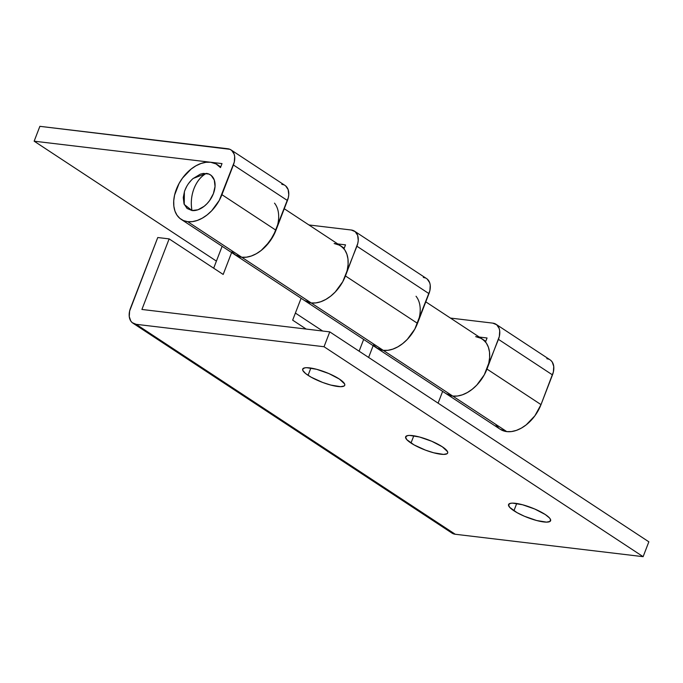<?xml version="1.0" encoding="UTF-8"?>
<svg xmlns="http://www.w3.org/2000/svg" width="683" height="683" viewBox="0 0 683 683"><rect width="100%" height="100%" fill="white"/><g stroke="black" fill="none" stroke-linecap="round" stroke-linejoin="round"><path stroke-width="1.02" d="M210.62 162.247A32.767 21.6 123.3 0 1 217.168 164.586A32.767 21.6 123.3 0 1 220.472 167.591L216.127 163.963L210.62 162.247L205.959 162.289L201.033 163.468L196.038 165.747L191.163 169.034L182.506 178.084L179.057 183.505L174.583 195.099L173.73 200.828L173.849 206.215L174.942 211.056L176.974 215.162L179.851 218.372L183.471 220.575L187.688 221.676A32.767 21.6 123.3 0 1 181.14 219.337A32.767 21.6 123.3 0 1 178.485 184.572A32.767 21.6 123.3 0 1 210.62 162.247M235.106 254.836L241.731 257.235A32.767 21.6 -56.7 0 0 275.966 230.231L221.924 194.681L233.39 164.962L287.432 200.512L275.966 230.231L221.924 194.681A32.767 21.6 123.3 0 1 187.688 221.676L241.731 257.235A32.767 21.6 123.3 0 1 235.183 254.896A32.767 21.6 -56.7 0 0 241.731 257.235L187.688 221.676L192.35 221.634L197.276 220.455L202.27 218.176L207.145 214.897L211.721 210.731L219.252 200.426L234.295 162.033L234.662 156.475L234.115 154.059L231.665 150.397L229.855 149.295L39.879 126.329L34.15 141.185L222.009 163.604L220.472 167.591L222.009 163.604L34.15 141.185L216.417 261.102L34.15 141.185L39.879 126.329L227.738 148.74A16.383 10.8 123.3 0 1 231.016 149.91A16.383 10.8 123.3 0 1 233.39 164.962L287.432 200.512A16.383 10.8 -56.7 0 0 285.05 185.469L231.016 149.91M481.174 338.35L475.667 336.634A32.767 21.6 123.3 0 1 482.215 338.973A32.767 21.6 123.3 0 1 485.519 341.97L487.056 337.983L485.519 341.97L482.113 338.913M376.632 347.954L383.257 350.353A32.767 21.6 -56.7 0 0 417.492 323.349L345.444 275.949L357.807 243.302L358.242 240.433L357.627 235.319L355.177 231.657L351.258 230.009L308.921 224.955L351.258 230.009A16.383 10.8 123.3 0 1 354.528 231.178A16.383 10.8 123.3 0 1 356.91 246.221L428.958 293.63L417.492 323.349L345.444 275.949A32.767 21.6 123.3 0 1 311.209 302.945L383.257 350.353L311.209 302.945A32.767 21.6 123.3 0 1 304.661 300.605L376.709 348.014A32.767 21.6 -56.7 0 0 383.257 350.353A32.767 21.6 123.3 0 1 376.709 348.014L500.229 429.274A32.767 21.6 -56.7 0 0 506.777 431.613A32.767 21.6 -56.7 0 0 541.013 404.618L486.97 369.068L499.341 336.42L499.708 330.862L499.162 328.438L496.712 324.775L492.785 323.127L450.447 318.073L492.785 323.127A16.383 10.8 123.3 0 1 496.063 324.297A16.383 10.8 123.3 0 1 498.436 339.34L552.479 374.899L541.013 404.618L486.97 369.068A32.767 21.6 123.3 0 1 452.735 396.063A32.767 21.6 123.3 0 1 446.187 393.724A32.767 21.6 -56.7 0 0 452.735 396.063L506.777 431.613L452.735 396.063L446.11 393.673M339.639 245.231L334.141 243.515A32.767 21.6 123.3 0 1 340.68 245.854A32.767 21.6 123.3 0 1 343.984 248.851L345.521 244.864L343.984 248.851L340.586 245.795M338.358 244.616L341.978 246.819L344.855 250.029L346.879 254.144L347.971 258.977L348.099 264.372L347.237 270.101L345.444 275.949L342.764 281.695L356.91 246.221L428.958 293.63A16.383 10.8 -56.7 0 0 426.585 278.587L354.528 231.178M479.893 337.735L483.504 339.938L486.381 343.148L488.413 347.254L489.506 352.095L489.626 357.491L488.772 363.219L484.298 374.813L498.436 339.34L552.479 374.899A16.383 10.8 -56.7 0 0 550.097 359.856L496.063 324.297M496.054 425.099L498.931 428.318M500.152 429.223L506.777 431.613L511.439 431.571L516.357 430.392L521.36 428.121L526.234 424.835L534.891 415.785L541.013 404.618L553.375 371.97L553.742 366.412L552.188 361.939L550.746 360.334M548.936 359.232L546.827 358.677M479.304 337.06L487.056 337.983L479.304 337.06M322.7 331.033L295.389 313.07L322.7 331.033M337.778 243.942L345.521 244.864L337.778 243.942M416.041 296.26A32.767 21.6 123.3 0 1 413.753 330.948A32.767 21.6 123.3 0 1 383.257 350.353L452.735 396.063L457.397 396.02L462.323 394.842L467.317 392.563L472.192 389.276L476.768 385.118L484.298 374.813L476.768 385.118L472.192 389.276L467.317 392.563L462.323 394.842L457.397 396.02L452.735 396.063A32.767 21.6 -56.7 0 0 484.87 373.738A32.767 21.6 -56.7 0 0 482.215 338.973L425.791 301.852M447.228 394.347L452.735 396.063L383.257 350.353L387.918 350.311L392.845 349.124L397.839 346.853L402.714 343.566L407.29 339.4L414.82 329.095L429.863 290.71L430.23 285.144L429.684 282.728L427.234 279.065M425.424 277.964L423.306 277.418M274.506 203.141A32.767 21.6 123.3 0 1 272.218 237.829A32.767 21.6 123.3 0 1 241.731 257.235L311.209 302.945L315.87 302.902L320.797 301.724L325.791 299.444L330.666 296.166L335.233 292L342.764 281.695L335.233 292L330.666 296.166L325.791 299.444L320.797 301.724L315.87 302.902L311.209 302.945L304.584 300.554M181.14 219.337L304.661 300.605A32.767 21.6 -56.7 0 0 311.209 302.945L241.731 257.235L246.392 257.192L251.318 256.005L256.313 253.734L261.188 250.448L265.755 246.281L273.285 235.976L288.328 197.592L288.764 194.723L288.149 189.609L285.699 185.947M283.889 184.845L281.78 184.299M308.059 375.317A22.53 5.293 21.1 0 1 302.697 369.076A22.53 5.293 21.1 0 1 317.032 369.409A22.53 5.293 21.1 0 1 339.374 379.056L328.873 373.567L316.63 369.298L306.778 367.693L304.652 367.872L302.637 369.281L302.834 370.459L305.6 373.541L311.124 377.17L322.658 382.454L330.803 385.075L340.655 386.689L344.181 385.972L344.795 385.092L344.599 383.914L339.374 379.056A22.53 5.293 21.1 0 1 344.736 385.297A22.53 5.293 21.1 0 1 330.401 384.964A22.53 5.293 21.1 0 1 308.059 375.317L310.867 368.052L308.059 375.317M410.995 443.045A22.53 5.293 21.1 0 1 405.634 436.796A22.53 5.293 21.1 0 1 419.96 437.129A22.53 5.293 21.1 0 1 442.302 446.776L431.801 441.286L419.567 437.018L409.715 435.413L407.58 435.592L405.574 437L406.769 439.621L414.052 444.898L425.586 450.174L433.731 452.795L443.583 454.408L447.109 453.691L447.724 452.812L447.527 451.634L442.302 446.776A22.53 5.293 21.1 0 1 447.664 453.017A22.53 5.293 21.1 0 1 433.329 452.692A22.53 5.293 21.1 0 1 410.995 443.045L413.796 435.78L410.995 443.045M513.923 510.764A22.53 5.293 21.1 0 1 508.562 504.524A22.53 5.293 21.1 0 1 522.896 504.848A22.53 5.293 21.1 0 1 545.23 514.495L534.729 509.014L522.495 504.746L512.643 503.132L510.508 503.311L508.502 504.728L509.697 507.341L516.988 512.617L524.424 516.254L536.667 520.523L546.511 522.128L550.046 521.411L550.455 519.362L549.456 517.919L545.23 514.495A22.53 5.293 21.1 0 1 550.6 520.745A22.53 5.293 21.1 0 1 536.266 520.412A22.53 5.293 21.1 0 1 513.923 510.764L516.724 503.499L513.923 510.764M305.702 301.229L311.209 302.945A32.767 21.6 -56.7 0 0 343.336 280.619A32.767 21.6 -56.7 0 0 340.68 245.854L284.265 208.733M235.183 254.896A32.767 21.6 123.3 0 1 231.879 251.89L236.224 255.519L241.731 257.235L246.392 257.192L251.318 256.005L256.313 253.734L261.188 250.448L269.845 241.398L275.966 230.231L277.759 224.383M376.709 348.014A32.767 21.6 123.3 0 1 373.405 345.009L377.75 348.637L383.257 350.353L387.918 350.311L392.845 349.124L397.839 346.853L402.714 343.566L407.29 339.4L411.371 334.516L414.82 329.095L419.294 317.501M132.903 323.144A16.383 10.8 123.3 0 1 130.521 308.101L157.756 237.53L169.136 238.888L223.179 274.446L169.136 238.888L141.91 309.459L329.761 331.878L324.032 346.733L136.173 324.323L455.262 534.26L136.173 324.323A16.383 10.8 123.3 0 1 132.903 323.144L451.984 533.09A16.383 10.8 -56.7 0 0 455.262 534.26L643.121 556.671L324.032 346.733L643.121 556.671L648.85 541.815L329.761 331.878L324.032 346.733L136.173 324.323L132.254 322.666L130.812 321.061L129.258 316.588L129.625 311.03L157.756 237.53L169.136 238.888L141.91 309.459L329.761 331.878L648.85 541.815L643.121 556.671L455.262 534.26L453.145 533.705L449.901 530.998M301.101 298.266L292.657 320.156L306.189 329.061L292.657 320.156L301.101 298.266M368.615 357.44L373.157 345.666L368.615 357.44M442.635 391.385L438.093 403.149L442.635 391.385M223.179 274.446L231.622 252.548L223.179 274.446M363.655 339.417L359.113 351.19L363.655 339.417M222.129 246.298L213.677 268.197L222.129 246.298M192.939 178.647L200.332 174.156L203.406 173.414L208.955 174.08L211.218 175.454L214.283 180.03L215.043 186.425L213.386 193.665L209.561 200.64L207.009 203.696L204.149 206.3L197.976 209.775L191.991 210.535A20.481 13.498 -56.7 0 0 213.386 193.665A20.481 13.498 -56.7 0 0 206.317 173.388A29.693 21.216 96.8 0 0 194.006 188.576A29.693 21.216 96.8 0 0 191.991 210.535L187.091 208.469L184.026 203.893L183.266 197.498L184.461 191.547M184.922 190.267L186.596 186.672M188.747 183.292L191.3 180.235M206.317 173.388L193.178 178.442C189.02 182.096 186.083 186.561 184.376 191.829L184.248 204.482L191.991 210.535C190.642 203.082 191.317 195.765 194.006 188.576C196.832 181.482 200.939 176.419 206.317 173.388M217.168 164.586L220.72 166.934M482.326 339.05L485.767 341.312M340.791 245.931L344.241 248.194"/></g></svg>
